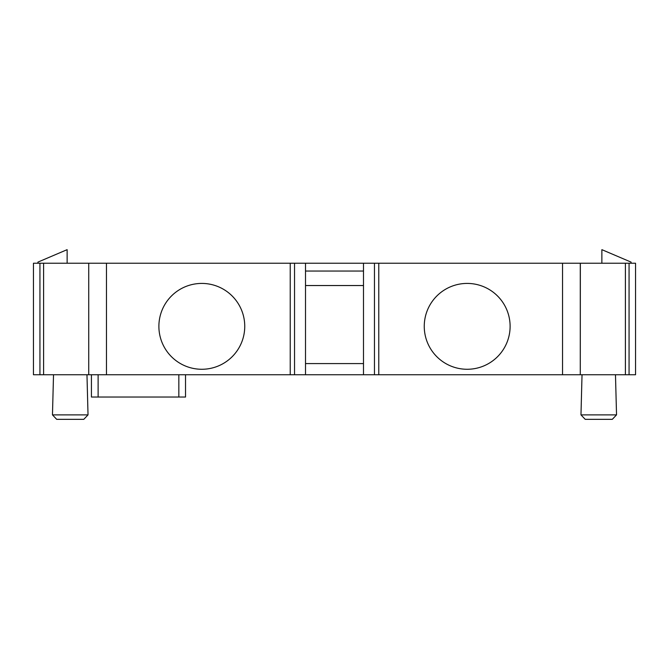<?xml version="1.0" encoding="UTF-8"?>
<svg xmlns="http://www.w3.org/2000/svg" width="669" height="669" viewBox="0 0 669 669"><rect width="100%" height="100%" fill="white"/><g stroke="black" fill="none" stroke-linecap="round" stroke-linejoin="round"><path stroke-width="1" d="M53.52 374.74L52.466 414.88L88.024 414.88L86.97 374.74L88.024 414.88L83.792 419.338L88.024 414.88M616.534 414.88L612.302 419.338L585.208 419.338L580.976 414.88L582.03 374.74L580.976 414.88L616.534 414.88L615.48 374.74M178.84 374.74L178.84 397.035L91.427 397.035L91.427 374.74M33.45 263.235L33.45 374.74L39.939 374.74L39.939 263.235L33.45 263.235L33.45 374.74M52.466 414.88L56.698 419.338L83.792 419.338M585.208 419.338L580.976 414.88M201.812 283.422A42.925 42.925 0 0 0 158.888 326.347A42.925 42.925 0 0 0 201.812 369.271A42.925 42.925 0 0 0 244.745 326.347A42.925 42.925 0 0 0 201.812 283.422M467.188 283.422A42.925 42.925 0 0 0 424.255 326.347A42.925 42.925 0 0 0 467.188 369.271A42.925 42.925 0 0 0 510.113 326.347A42.925 42.925 0 0 0 467.188 283.422M88.726 374.74L88.726 263.235M37.907 263.235L37.907 262.123L67.126 249.662L67.126 263.235M631.093 263.235L631.093 262.123L601.874 249.662L601.874 263.235M580.349 263.235L580.282 374.74L580.349 263.235L625.406 263.235L625.406 374.74L580.349 374.74M580.282 374.74L580.282 263.235M305.507 285.538L363.493 285.538M305.507 271.045L363.493 271.045M629.061 263.235L629.061 374.74L635.55 374.74L635.55 263.235L625.406 263.235M629.061 374.74L625.406 374.74M580.115 263.235L562.545 263.235L562.545 374.74L580.115 374.74M374.464 374.74L378.771 374.74L378.771 263.235L374.464 263.235L374.464 374.74L294.536 374.74L294.536 263.235L290.229 263.235L290.229 374.74L294.536 374.74M374.464 263.235L305.507 263.235L305.507 374.74M305.507 363.585L363.493 363.585M88.893 374.74L106.463 374.74L106.463 263.235L88.893 263.235M88.659 374.74L39.939 374.74M43.594 374.74L43.594 263.235L39.939 263.235M635.55 374.74L635.55 263.235L635.55 374.74M178.84 397.035L185.53 397.035L185.53 374.74M43.594 263.235L88.659 263.235M106.463 263.235L290.229 263.235M294.536 263.235L305.507 263.235M378.771 263.235L562.545 263.235M562.545 374.74L378.771 374.74M363.493 263.235L363.493 374.74M290.229 374.74L106.463 374.74M98.117 397.035L98.117 374.74"/></g></svg>
